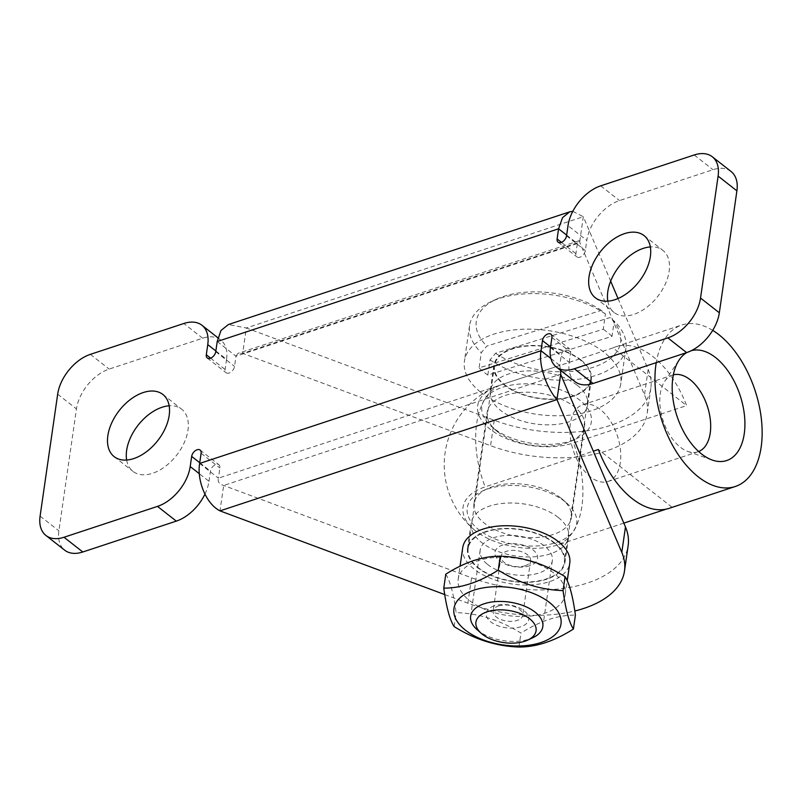 <?xml version="1.0" encoding="UTF-8"?>
<svg xmlns="http://www.w3.org/2000/svg" width="802" height="802" viewBox="0 0 802 802"><rect width="100%" height="100%" fill="white"/><g stroke="black" fill="none" stroke-linecap="round" stroke-linejoin="round"><path stroke-width="0.6" stroke-dasharray="4.01 3.01" d="M525.039 565.791A14.937 7.99 -171.8 0 0 530.583 560.678A14.937 7.99 -171.8 0 0 522.744 552.147A14.937 7.99 -171.8 0 0 506.553 551.305A14.937 7.99 -171.8 0 0 501.009 556.418A14.937 7.99 -171.8 0 0 508.849 564.949A14.937 7.99 -171.8 0 0 525.039 565.791M529.561 565.801A21.514 11.509 8.2 0 1 495.125 554.934A21.514 11.509 8.2 0 1 524.067 545.38A21.514 11.509 8.2 0 1 529.561 565.801M498.684 605.931A14.937 7.99 8.2 0 1 514.874 606.763A14.937 7.99 8.2 0 1 522.714 615.294A14.937 7.99 8.2 0 1 506.784 621.079A14.937 7.99 8.2 0 1 493.14 611.034A14.937 7.99 8.2 0 1 498.684 605.931M462.734 547.666A54.075 28.922 -171.8 0 0 491.105 578.543A54.075 28.922 -171.8 0 0 549.701 581.59A54.075 28.922 -171.8 0 0 569.771 563.084M494.152 605.911A21.514 11.509 -171.8 0 0 499.656 626.332A21.514 11.509 -171.8 0 0 528.588 616.778A21.514 11.509 -171.8 0 0 494.152 605.911M445.772 574.182C450.102 580.879 453.551 593.701 456.117 612.628C478.604 613.329 500.217 620.146 520.939 633.079C539.977 620.979 558.132 614.984 575.415 615.094M469.731 600.738A54.075 28.922 -171.8 0 0 545.159 613.089A54.075 28.922 -171.8 0 0 565.23 594.583A54.075 28.922 -171.8 0 0 515.836 558.242A54.075 28.922 -171.8 0 0 458.193 579.164A54.075 28.922 -171.8 0 0 469.731 600.738M518.934 647.024L520.939 633.079M454.112 626.562L456.117 612.628M487.837 375.065L490.042 359.827L495.586 353.241L610.121 317.552L614.202 321.131L612.006 336.369L487.837 375.065A78.987 42.255 -171.8 0 1 483.185 371.577A78.987 42.255 -171.8 0 1 479.065 367.917L603.234 329.221L605.43 313.983L601.34 310.404L486.814 346.093L481.26 352.68L479.065 367.917M612.006 336.369A78.987 42.255 -171.8 0 0 603.234 329.221M605.43 313.983A78.987 42.255 -171.8 0 0 491.045 301.702A78.987 42.255 -171.8 0 0 469.561 325.642A78.987 42.255 -171.8 0 0 481.26 352.68M601.34 310.404A72.912 38.997 -171.8 0 0 496.137 299.326A72.912 38.997 -171.8 0 0 486.814 346.093M495.586 353.241A72.912 38.997 -171.8 0 0 592.347 367.557A72.912 38.997 -171.8 0 0 610.121 317.552M490.042 359.827A78.987 42.255 -171.8 0 0 573.4 379.747A78.987 42.255 -171.8 0 0 625.911 348.168A78.987 42.255 -171.8 0 0 614.202 321.131M480.258 391.897A78.987 42.255 -171.8 0 0 564.819 415.556A78.987 42.255 -171.8 0 0 620.788 383.737A78.987 42.255 -171.8 0 0 548.638 330.645A78.987 42.255 -171.8 0 0 464.428 361.201A78.987 42.255 -171.8 0 0 480.258 391.897M504.237 384.429A48.601 26.005 -171.8 0 0 556.277 398.985A48.601 26.005 -171.8 0 0 590.713 379.396A48.601 26.005 -171.8 0 0 546.312 346.735A48.601 26.005 -171.8 0 0 494.503 365.532A48.601 26.005 -171.8 0 0 504.237 384.429M477.882 567.335A48.601 26.005 -171.8 0 0 529.922 581.891A48.601 26.005 -171.8 0 0 564.357 562.312A48.601 26.005 -171.8 0 0 519.957 529.641A48.601 26.005 -171.8 0 0 468.147 548.438A48.601 26.005 -171.8 0 0 477.882 567.335M487.476 564.347A36.451 19.499 -171.8 0 0 526.503 575.265A36.451 19.499 -171.8 0 0 552.337 560.578A36.451 19.499 -171.8 0 0 519.034 536.077A36.451 19.499 -171.8 0 0 480.167 550.172A36.451 19.499 -171.8 0 0 487.476 564.347M477.05 629.62A36.451 19.499 -171.8 0 0 477.952 630.392A36.451 19.499 -171.8 0 0 532.899 637.67M731.083 171.498A36.451 22.546 -51.9 0 0 712.988 169.703L619.495 200.57A36.451 22.546 -51.9 0 0 586.803 240.399L568.006 225.673M204.921 494.152A36.451 22.546 -51.9 0 0 208.991 481.29L199.337 473.721M550.443 347.617L569.23 362.344A36.451 22.546 -51.9 0 0 575.044 381.692M569.23 362.344L570.693 352.178A6.075 3.759 -51.9 0 0 569.721 348.95A6.075 3.759 -51.9 0 0 564.758 349.702A6.075 3.759 -51.9 0 0 561.26 355.296L559.796 365.451L560.458 370.253M215.848 350.945L226.565 359.346A36.451 22.546 -51.9 0 0 220.74 339.998A36.451 22.546 -51.9 0 0 202.655 338.213L109.162 369.08A36.451 22.546 -51.9 0 0 76.461 408.91L58.887 530.844A36.451 22.546 -51.9 0 0 64.711 550.192M226.565 359.346L225.101 369.511A6.075 3.759 -51.9 0 0 226.074 372.729A6.075 3.759 -51.9 0 0 231.026 371.988A6.075 3.759 -51.9 0 0 234.535 366.394L235.999 356.228L237.913 353.391L242.685 353.371L579.656 242.104L583.315 216.7L610.663 281.141M560.387 375.857L560.618 374.203L223.648 485.471L219.989 510.874M560.658 374.293L560.778 373.712M444.739 594.573L467.877 603.184A109.363 58.506 -171.8 0 0 574.803 610.994M554.463 542.753A49.213 26.326 8.2 0 1 564.959 562.392A49.213 26.326 8.2 0 1 512.498 581.43A49.213 26.326 8.2 0 1 467.546 548.357A49.213 26.326 8.2 0 1 501.912 528.558A49.213 26.326 8.2 0 1 554.463 542.753M550.884 358.474L559.796 365.451L218.425 478.172C217.512 481.741 219.257 484.167 223.648 485.471L471.546 577.781A109.363 58.506 -171.8 0 0 628.156 545.571M558.122 517.35A49.213 26.326 -171.8 0 0 505.571 503.155A49.213 26.326 -171.8 0 0 471.205 522.954A49.213 26.326 -171.8 0 0 516.157 556.027A49.213 26.326 -171.8 0 0 568.618 536.989A49.213 26.326 -171.8 0 0 558.122 517.35M199.638 463.446L218.425 478.172L219.888 468.007A6.075 3.759 -51.9 0 0 218.926 464.789A6.075 3.759 -51.9 0 0 213.964 465.531A6.075 3.759 -51.9 0 0 210.455 471.125L208.991 481.29M618.041 298.514L648.156 369.461A109.363 58.506 8.2 0 1 650.853 388.068A109.363 58.506 8.2 0 1 494.243 420.278L246.344 327.968L242.685 353.371L490.573 445.681A109.363 58.506 8.2 0 0 647.194 413.471A109.363 58.506 8.2 0 0 644.497 394.865L579.656 242.104L579.896 240.46M580.818 359.847A49.213 26.326 -171.8 0 0 528.267 345.652A49.213 26.326 -171.8 0 0 493.902 365.451A49.213 26.326 -171.8 0 0 538.854 398.524A49.213 26.326 -171.8 0 0 591.315 379.486A49.213 26.326 -171.8 0 0 580.818 359.847M577.159 385.251A49.213 26.326 8.2 0 1 587.655 404.89A49.213 26.326 8.2 0 1 535.195 423.927A49.213 26.326 8.2 0 1 490.243 390.855A49.213 26.326 8.2 0 1 524.608 371.055A49.213 26.326 8.2 0 1 577.159 385.251M572.818 211.337L583.315 216.7L246.344 327.968L228.39 324.549M217.212 341.512L235.999 356.228L577.37 243.517L579.154 240.71L579.866 241.222M566.653 235.116L577.37 243.517L575.906 253.683A6.075 3.759 -51.9 0 0 576.869 256.901A6.075 3.759 -51.9 0 0 581.831 256.159A6.075 3.759 -51.9 0 0 585.34 250.565L586.803 240.399M126.656 460.037A39.488 24.421 -51.9 0 0 132.952 471.365A39.488 24.421 -51.9 0 0 165.192 466.513A39.488 24.421 -51.9 0 0 187.969 430.163A39.488 24.421 -51.9 0 0 181.663 409.2A39.488 24.421 -51.9 0 0 169.162 405.802M607.836 301.161A39.488 24.421 -51.9 0 0 614.121 312.489A39.488 24.421 -51.9 0 0 646.372 307.637A39.488 24.421 -51.9 0 0 669.149 271.276A39.488 24.421 -51.9 0 0 662.843 250.324A39.488 24.421 -51.9 0 0 650.342 246.926M497.661 431.827A49.213 26.326 -171.8 0 0 571.194 441.14A49.213 26.326 -171.8 0 0 584.578 426.233A49.213 26.326 -171.8 0 0 539.626 393.15A49.213 26.326 -171.8 0 0 487.165 412.188A49.213 26.326 -171.8 0 0 495.796 430.273A49.213 26.326 -171.8 0 0 497.661 431.827M493.681 428.308A55.288 29.574 8.2 0 1 491.576 426.564A55.288 29.574 8.2 0 1 502.303 387.366A55.288 29.574 8.2 0 1 577.069 398.143A55.288 29.574 8.2 0 1 576.287 438.774A55.288 29.574 8.2 0 1 493.681 428.308M560.909 498.052A49.213 26.326 8.2 0 1 562.773 499.596A49.213 26.326 8.2 0 1 571.405 517.681A49.213 26.326 8.2 0 1 537.029 537.48A49.213 26.326 8.2 0 1 484.478 523.285A49.213 26.326 8.2 0 1 473.982 503.646A49.213 26.326 8.2 0 1 487.365 488.739A49.213 26.326 8.2 0 1 560.909 498.052M612.999 347.898L499.786 385.271A59.528 31.849 -171.8 0 0 494.573 387.286A59.528 31.849 -171.8 0 0 492.649 431.075A59.528 31.849 -171.8 0 0 573.43 442.985L686.642 405.601A85.062 48.962 71.7 0 0 615.836 346.785A85.062 48.962 71.7 0 0 612.999 347.898L686.642 405.601M564.889 501.571A55.288 29.574 -171.8 0 0 482.273 491.105A55.288 29.574 -171.8 0 0 481.491 531.736A55.288 29.574 -171.8 0 0 556.267 542.513A55.288 29.574 -171.8 0 0 566.994 503.315A55.288 29.574 -171.8 0 0 564.889 501.571M623.826 523.125L558.783 544.598A59.528 31.849 8.2 0 1 474.062 529.631A59.528 31.849 8.2 0 1 485.14 486.894L593.29 451.185M669.169 508.328A85.062 48.962 71.7 0 0 672.006 507.215L666.241 509.12M672.006 507.215L598.362 449.511M570.352 423.556A40.381 23.248 71.7 0 0 580.518 465.701A40.381 23.248 71.7 0 0 607.986 481.481A40.381 23.248 71.7 0 0 617.4 435.847A40.381 23.248 71.7 0 0 582.663 404.779A40.381 23.248 71.7 0 0 570.352 423.556M686.923 352.509A57.714 33.223 -108.3 0 1 691.304 350.685M673.339 374.875A40.381 23.248 71.7 0 0 672.577 375.095A40.381 23.248 71.7 0 0 664.688 381.371A40.381 23.248 71.7 0 0 660.257 393.872A40.381 23.248 71.7 0 0 687.825 451.446A40.381 23.248 71.7 0 0 697.9 451.797A40.381 23.248 71.7 0 0 698.642 451.526M712.697 330.364A85.062 48.962 71.7 0 0 681.88 324.98A85.062 48.962 71.7 0 0 656.226 362.654M600.708 185.843L619.495 200.57M694.201 154.976L712.988 169.703M551.906 337.452L570.693 352.178M202.655 338.213L183.858 323.487M210.645 358.183L225.101 369.511M467.877 603.184L471.546 577.781M550.543 346.895L561.26 355.296M201.101 453.28L219.888 468.007M199.738 462.724L210.455 471.125M494.243 420.278L490.573 445.681M648.156 369.461L644.497 394.865M215.748 351.667L234.535 366.394M561.44 242.354L575.906 253.683M566.543 235.838L585.34 250.565M90.365 354.354L109.162 369.08M40.1 516.117L58.887 530.844M57.674 394.183L76.461 408.91M558.783 544.598A85.062 48.962 71.7 0 0 573.43 442.985M499.786 385.271A85.062 48.962 71.7 0 0 476.669 423.707A85.062 48.962 71.7 0 0 485.14 486.894M501.009 556.418L493.14 611.034M530.583 560.678L522.714 615.294M565.23 594.583L567.225 580.798M458.193 579.164L460.047 566.262M496.137 299.326L491.045 301.702M494.503 365.532L468.147 548.438M590.713 379.396L564.357 562.312M480.167 550.172L470.654 616.227M552.337 560.578L542.814 626.623M469.561 325.642L464.428 361.201M625.911 348.168L620.788 383.737M217.933 337.802L220.74 339.998M564.959 562.392L568.618 536.989M467.546 548.357L471.205 522.954M550.934 334.233L569.721 348.95M200.129 450.062L218.926 464.789M493.902 365.451L490.243 390.855M591.315 379.486L587.655 404.89M650.853 388.068L647.194 413.471M579.154 240.71L237.913 353.391M207.277 358.013L226.074 372.729M558.082 242.174L576.869 256.901M595.335 297.763L614.121 312.489M644.056 235.598L662.843 250.324M114.155 456.639L132.952 471.365M162.876 394.474L181.663 409.2M571.194 441.14L576.287 438.774M495.796 430.273L491.576 426.564M571.405 517.681L584.578 426.233M473.982 503.646L487.165 412.188M487.365 488.739L482.273 491.105M562.773 499.596L566.994 503.315M687.825 451.446L712.256 460.057M664.688 381.371L679.184 359.908M607.986 481.481L697.9 451.797M582.663 404.779L672.577 375.095M494.573 387.286A85.062 85.062 0 0 0 474.062 529.631M615.836 346.785L681.88 324.98"/><path stroke-width="1.2" d="M567.225 580.798L569.771 563.084A54.075 28.922 -171.8 0 0 520.378 526.744A54.075 28.922 -171.8 0 0 462.734 547.666L460.047 566.262M465.481 630.202A54.075 28.922 -171.8 0 0 557.42 632.116A54.075 28.922 -171.8 0 0 499.496 586.713A54.075 28.922 -171.8 0 0 465.481 630.202M573.4 629.039L575.415 615.094C572.839 596.167 569.39 583.355 565.069 576.658C544.337 563.716 522.734 556.899 500.247 556.197C482.974 556.077 464.819 562.072 445.772 574.182L443.767 588.117C461.04 588.237 479.205 582.242 498.242 570.132C518.964 583.064 540.568 589.891 563.054 590.593C565.621 609.52 569.069 622.332 573.4 629.039C554.362 641.149 536.207 647.144 518.934 647.024C496.438 646.322 474.834 639.495 454.112 626.562C449.782 619.866 446.333 607.054 443.767 588.117M563.054 590.593L565.069 576.658M498.242 570.132L500.247 556.197M527.806 640.046L532.899 637.67A36.451 19.499 -171.8 0 0 542.814 626.623A36.451 19.499 -171.8 0 0 509.511 602.122A36.451 19.499 -171.8 0 0 470.654 616.227A36.451 19.499 -171.8 0 0 477.05 629.62L481.26 633.339A30.376 16.251 -171.8 0 0 482.022 633.981A30.376 16.251 -171.8 0 0 527.806 640.046A30.376 16.251 -171.8 0 0 528.237 617.72A30.376 16.251 -171.8 0 0 487.155 611.796A30.376 16.251 -171.8 0 0 481.26 633.339M572.818 211.337L569.631 211.868L562.513 217.703L558.573 228.791L557.109 238.956A6.075 3.759 128.1 0 0 558.082 242.174A6.075 3.759 128.1 0 0 563.044 241.432A6.075 3.759 128.1 0 0 566.543 235.838L568.006 225.673A36.451 22.546 128.1 0 1 600.708 185.843L694.201 154.976A36.451 22.546 128.1 0 1 712.296 156.771A36.451 22.546 128.1 0 1 718.111 176.119L700.537 298.053A36.451 22.546 128.1 0 1 667.845 337.883L574.352 368.75A36.451 22.546 128.1 0 1 556.257 366.965A36.451 22.546 128.1 0 1 550.443 347.617L551.906 337.452A6.075 3.759 128.1 0 0 550.934 334.233A6.075 3.759 128.1 0 0 545.972 334.975A6.075 3.759 128.1 0 0 542.473 340.569L550.543 346.895M569.631 211.868L228.39 324.539L221.001 330.464L217.212 341.512L215.748 351.667A6.075 3.759 128.1 0 1 212.239 357.261A6.075 3.759 128.1 0 1 207.277 358.013A6.075 3.759 128.1 0 1 206.304 354.785L207.768 344.619L215.848 350.945M199.337 473.721L190.204 466.563A36.451 22.546 128.1 0 1 157.503 506.393L64.01 537.26A36.451 22.546 128.1 0 1 45.914 535.465A36.451 22.546 128.1 0 1 40.1 516.117L57.674 394.183A36.451 22.546 128.1 0 1 90.365 354.354L183.858 323.487A36.451 22.546 128.1 0 1 201.954 325.271A36.451 22.546 128.1 0 1 207.768 344.619M190.204 466.563L191.668 456.398A6.075 3.759 128.1 0 1 195.167 450.804A6.075 3.759 128.1 0 1 200.129 450.062A6.075 3.759 128.1 0 1 201.101 453.28L199.638 463.446L541.009 350.735L542.473 340.569M169.182 415.436A39.488 24.421 128.1 0 1 146.405 451.787A39.488 24.421 128.1 0 1 114.155 456.639A39.488 24.421 128.1 0 1 119.297 410.494A39.488 24.421 128.1 0 1 162.876 394.474A39.488 24.421 128.1 0 1 169.182 415.436M650.362 256.56A39.488 24.421 128.1 0 1 627.585 292.91A39.488 24.421 128.1 0 1 595.335 297.763A39.488 24.421 128.1 0 1 600.467 251.617A39.488 24.421 128.1 0 1 644.056 235.598A39.488 24.421 128.1 0 1 650.362 256.56M45.914 535.465L64.711 550.192A36.451 22.546 -51.9 0 0 82.806 551.987L176.29 521.12A36.451 22.546 -51.9 0 0 204.921 494.152M556.257 366.965L575.044 381.692A36.451 22.546 -51.9 0 0 593.139 383.476L686.632 352.609A36.451 22.546 -51.9 0 0 719.334 312.78L736.898 190.846A36.451 22.546 -51.9 0 0 731.083 171.498L712.296 156.771M574.803 610.994A109.363 58.506 -171.8 0 0 624.497 570.974A109.363 58.506 -171.8 0 0 621.801 552.367L556.959 399.607L560.778 373.712L560.458 370.253M624.497 570.974L628.156 545.571A109.363 58.506 -171.8 0 0 625.46 526.964L560.658 374.293M199.638 463.446C196.861 479.716 205.482 503.405 219.989 510.874L444.739 594.573M219.989 510.874L556.959 399.607C548.257 390.223 538.222 367.005 541.009 350.735L550.884 358.474M610.663 281.141L618.041 298.514M169.162 405.802A39.488 24.421 -51.9 0 0 138.084 425.22A39.488 24.421 -51.9 0 0 126.656 460.037M650.342 246.926A39.488 24.421 -51.9 0 0 619.264 266.344A39.488 24.421 -51.9 0 0 607.836 301.161M593.29 451.185L598.362 449.511A85.062 48.962 71.7 0 0 669.169 508.328L735.213 486.523A85.062 48.962 71.7 0 0 760.837 414.885A85.062 48.962 71.7 0 0 712.697 330.364M666.241 509.12L623.826 523.125M691.304 350.685A57.714 33.223 -108.3 0 1 743.314 407.697A57.714 33.223 -108.3 0 1 712.256 460.057A57.714 33.223 -108.3 0 1 672.848 377.772A57.714 33.223 -108.3 0 1 679.184 359.908A57.714 33.223 -108.3 0 1 686.923 352.509M698.642 451.526A40.381 23.248 71.7 0 0 707.314 406.153A40.381 23.248 71.7 0 0 673.339 374.875M656.226 362.654A85.062 48.962 71.7 0 0 655.936 364.519A85.062 48.962 71.7 0 0 677.349 453.29A85.062 48.962 71.7 0 0 735.213 486.523M566.653 235.116L558.573 228.791L217.212 341.512M157.503 506.393L176.29 521.12M64.01 537.26L82.806 551.987M593.139 383.476L574.352 368.75M206.304 354.785L210.645 358.183M621.801 552.367L625.46 526.964M191.668 456.398L199.738 462.724M667.845 337.883L686.632 352.609M557.109 238.956L561.44 242.354M700.537 298.053L719.334 312.78M718.111 176.119L736.898 190.846M201.954 325.271L217.933 337.802"/></g></svg>

